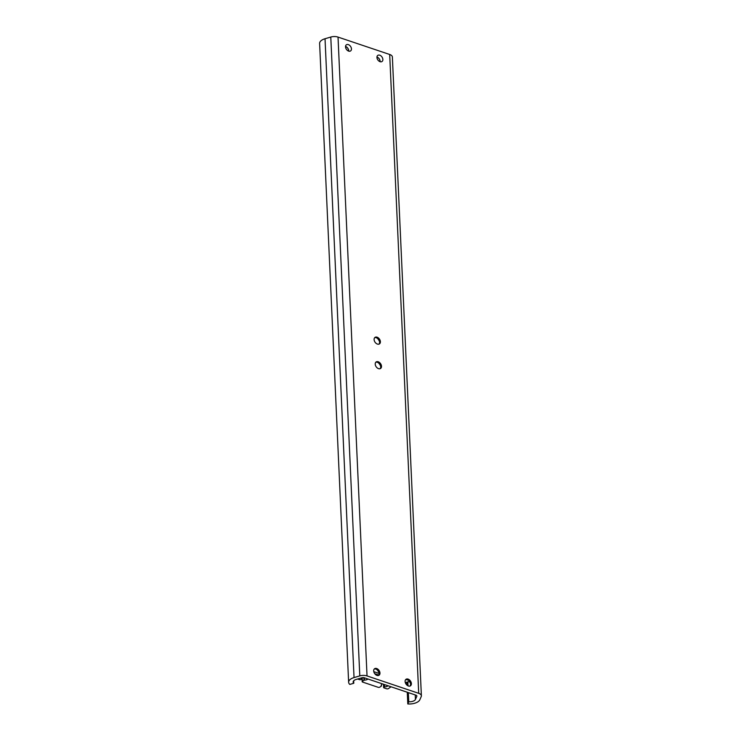 <?xml version="1.0" encoding="UTF-8"?>
<svg xmlns="http://www.w3.org/2000/svg" width="741" height="741" viewBox="0 0 741 741"><rect width="100%" height="100%" fill="white"/><g stroke="black" fill="none" stroke-linecap="round" stroke-linejoin="round"><path stroke-width="1.11" d="M382.865 59.447A3.724 2.538 -124.2 0 1 381.995 61.522A3.724 2.538 -124.2 0 1 377.799 59.873A3.724 2.538 -124.2 0 1 377.808 55.371A3.724 2.538 -124.2 0 1 380.976 55.89A3.724 2.538 -124.2 0 1 382.865 59.447M376.947 57.029A3.724 2.538 -124.2 0 1 380.142 61.299A3.724 2.538 -124.2 0 1 380.133 61.716M351.447 48.869A3.724 2.538 -124.2 0 1 350.576 50.944A3.724 2.538 -124.2 0 1 346.38 49.295A3.724 2.538 -124.2 0 1 346.39 44.793A3.724 2.538 -124.2 0 1 349.557 45.312A3.724 2.538 -124.2 0 1 351.447 48.869M345.528 46.451A3.724 2.538 -124.2 0 1 348.724 50.721A3.724 2.538 -124.2 0 1 348.715 51.138M375.77 362.275A3.946 2.695 -124.2 0 1 378.855 363.192A3.946 2.695 -124.2 0 1 380.411 365.498A3.946 2.695 -124.2 0 1 380.689 366.823A3.946 2.695 -124.2 0 1 380.133 368.694M378.475 362.895A7.104 4.854 -124.2 0 1 380.559 365.961M381.504 366.267A3.946 2.695 -124.2 0 1 380.578 368.472A3.946 2.695 -124.2 0 1 376.132 366.721A3.946 2.695 -124.2 0 1 376.141 361.941A3.946 2.695 -124.2 0 1 379.494 362.497A3.946 2.695 -124.2 0 1 381.504 366.267M374.659 337.701A3.946 2.695 -124.2 0 1 377.734 338.618A3.946 2.695 -124.2 0 1 379.299 340.925A3.946 2.695 -124.2 0 1 379.568 342.249A3.946 2.695 -124.2 0 1 379.022 344.12M377.354 338.322A7.104 4.854 -124.2 0 1 379.438 341.388M380.392 341.694A3.946 2.695 -124.2 0 1 379.466 343.898A3.946 2.695 -124.2 0 1 375.02 342.157A3.946 2.695 -124.2 0 1 375.029 337.377A3.946 2.695 -124.2 0 1 378.382 337.924A3.946 2.695 -124.2 0 1 380.392 341.694M405.651 679.617A3.946 2.695 -124.2 0 1 408.726 680.534A3.946 2.695 -124.2 0 1 410.292 682.832A3.946 2.695 -124.2 0 1 410.57 684.156A3.946 2.695 -124.2 0 1 410.014 686.036M408.347 680.229A7.104 4.854 -124.2 0 1 410.44 683.295M411.385 683.6A3.946 2.695 -124.2 0 1 410.458 685.814A3.946 2.695 -124.2 0 1 406.012 684.063A3.946 2.695 -124.2 0 1 406.022 679.284A3.946 2.695 -124.2 0 1 409.375 679.83A3.946 2.695 -124.2 0 1 411.385 683.6M374.233 669.04A3.946 2.695 -124.2 0 1 377.308 669.957A3.946 2.695 -124.2 0 1 378.873 672.254A3.946 2.695 -124.2 0 1 379.151 673.578A3.946 2.695 -124.2 0 1 378.595 675.459M376.937 669.651A7.104 4.854 -124.2 0 1 379.022 672.717M379.966 673.023A3.946 2.695 -124.2 0 1 379.04 675.236A3.946 2.695 -124.2 0 1 374.594 673.486A3.946 2.695 -124.2 0 1 374.603 668.706A3.946 2.695 -124.2 0 1 377.956 669.253A3.946 2.695 -124.2 0 1 379.966 673.023M353.79 683.258A5.641 2.751 -2.6 0 1 353.142 682.053A5.641 2.751 -2.6 0 1 356.143 679.451L361.895 677.765A2.251 1.102 -2.6 0 1 364.313 677.783L415.979 695.178A2.251 1.102 -2.6 0 1 416.868 696.003A2.251 1.102 -2.6 0 1 416.822 696.262L415.442 699.421A5.641 2.751 -2.6 0 1 408.754 701.764L407.8 703.95A10.152 4.955 177.4 0 0 419.851 699.726L421.221 696.568A6.762 3.307 177.4 0 0 421.379 695.799L392.369 56.955A6.762 3.307 177.4 0 0 389.692 54.482L338.026 37.087A6.762 3.307 177.4 0 0 330.782 37.05L325.03 38.736A10.152 4.955 177.4 0 0 319.621 43.423L348.631 682.257A10.152 4.955 177.4 0 0 349.808 684.425L353.79 683.258L353.679 680.803M421.379 695.799A6.762 3.307 177.4 0 0 418.702 693.326L367.036 675.931A6.762 3.307 177.4 0 0 359.793 675.894L354.041 677.58A10.152 4.955 177.4 0 0 348.631 682.257M408.754 701.764L408.337 692.603M408.022 685.833L407.846 681.887M407.8 703.95L407.263 692.242M406.948 685.119L406.809 682.155M406.216 679.506A2.538 1.241 177.4 0 0 408.032 680.016M405.373 682.813A5.641 2.751 177.4 0 1 409.078 681.711L409.477 681.581M373.779 671.642L379.142 673.449M361.321 677.959L361.062 679.469A1.13 0.546 177.4 0 1 359.487 679.636L357.644 679.015M378.855 675.079L374.751 673.699M383.708 684.313L383.838 687.139A1.13 0.546 177.4 0 0 383.616 687.491A1.13 0.546 177.4 0 0 384.06 687.907L386.746 688.815A1.13 0.546 177.4 0 0 388.33 688.648L391.063 686.787M361.376 679.154L361.302 677.996M361.339 677.932A3.835 1.871 177.4 0 0 361.163 678.552A3.835 1.871 177.4 0 0 361.349 679.08M384.412 684.545L384.514 686.879A3.835 1.871 177.4 0 0 388.043 685.777M384.514 686.879L384.042 687L383.921 684.388M364.322 677.783L364.433 680.118L362.395 681.303A1.13 0.546 177.4 0 0 362.164 681.655A1.13 0.546 177.4 0 0 362.608 682.072L378.206 687.324A1.13 0.546 177.4 0 0 379.781 687.157L381.346 686.101L381.383 684.758M364.433 680.118A3.835 1.871 177.4 0 0 367.962 679.015M382.421 683.878A3.835 1.871 177.4 0 0 381.245 685.314A3.835 1.871 177.4 0 0 381.439 685.842M376.937 57.122A3.612 2.464 -124.2 0 1 377.039 57.15A3.612 2.464 -124.2 0 1 380.04 61.688M345.519 46.544A3.612 2.464 -124.2 0 1 345.621 46.572A3.612 2.464 -124.2 0 1 348.622 51.11M359.793 675.894L330.782 37.05M367.036 675.931L338.026 37.087M354.041 677.58L325.03 38.736M416.822 696.262L416.794 695.743M415.442 699.421L415.238 694.928M418.702 693.326L389.692 54.482M363.961 680.238L363.84 677.663M362.229 677.691L362.395 681.303M383.468 684.23L383.616 687.491M362.164 681.655L361.988 677.746M381.411 684.721L381.467 685.916"/></g></svg>
